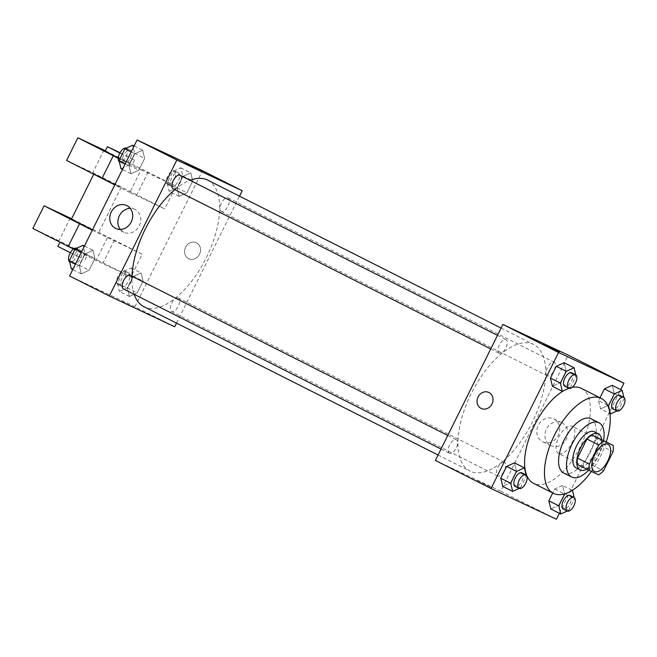 <?xml version="1.0" encoding="UTF-8"?>
<svg xmlns="http://www.w3.org/2000/svg" width="657" height="657" viewBox="0 0 657 657"><rect width="100%" height="100%" fill="white"/><g stroke="black" fill="none" stroke-linecap="round" stroke-linejoin="round"><path stroke-width="0.49" stroke-dasharray="3.29 2.46" d="M558.68 453.478A15.185 7.219 -63.2 0 1 558.598 453.429A15.185 7.219 -63.2 0 1 558.992 436.626A15.185 7.219 -63.2 0 1 572.272 426.311A15.185 7.219 -63.2 0 1 571.927 443.032A15.185 7.219 -63.2 0 1 558.68 453.478M577.388 464.483L598.494 474.806M601.188 439.328A19.603 9.321 -63.2 0 1 601.106 445.692L613.038 451.704M586.561 468.794A19.603 9.321 -63.2 0 0 591.637 464.77L601.106 445.692M586.75 469.205A20.244 9.625 116.8 0 0 601.689 439.574M594.429 431.821A20.244 9.625 -63.2 0 1 593.969 454.11A20.244 9.625 -63.2 0 1 576.312 468.03M591.637 464.77L603.561 470.79M588.647 470.157A30.37 14.438 116.8 0 0 603.586 440.535M563.69 473.007A30.37 14.438 116.8 0 0 590.257 452.394A30.37 14.438 116.8 0 0 591.037 418.772M591.366 471.463A53.151 25.27 116.8 0 0 606.271 441.882M563.92 390.587A53.151 25.27 -63.2 0 1 572.14 387.4M581.412 388.41A53.151 25.27 -63.2 0 1 580.205 446.924A53.151 25.27 -63.2 0 1 533.854 483.47M568.831 388.336L570.194 387.712L560.249 382.703L552.422 386.291L560.249 382.703L566.096 370.926L564.117 362.73L566.096 370.926L576.041 375.935L575.778 374.843M607.602 405.262L598.56 400.704L600.005 397.781L598.56 400.704L600.539 408.892L608.366 405.312L614.213 393.535L612.234 385.339L614.213 393.535L624.15 398.544L623.887 397.452M559.353 513.289L620.742 389.626M519.145 488.438L520.5 487.814L510.563 482.805L502.736 486.385L510.563 482.805L516.41 471.028L514.431 462.832L516.41 471.028L526.347 476.038L526.085 474.945M567.254 511.047L568.609 510.423L558.672 505.414L550.845 508.994L558.672 505.414L564.519 493.629L562.54 485.441L554.713 489.022L552.742 492.996L554.713 489.022L564.453 493.933M470.313 471.266A70.866 33.696 -63.2 0 1 469.911 471.069A70.866 33.696 -63.2 0 1 471.734 392.623A70.866 33.696 -63.2 0 1 533.722 344.523A70.866 33.696 -63.2 0 1 532.113 422.55A70.866 33.696 -63.2 0 1 470.313 471.266M435.377 460.442L500.749 491.157L568.256 355.15M547.347 375.845A7.597 3.614 -63.2 0 1 547.297 375.829A7.597 3.614 -63.2 0 1 547.495 367.419A7.597 3.614 -63.2 0 1 554.138 362.27A7.597 3.614 -63.2 0 1 553.966 370.63A7.597 3.614 -63.2 0 1 547.347 375.845M499.23 353.244A7.597 3.614 -63.2 0 1 499.189 353.22A7.597 3.614 -63.2 0 1 499.386 344.818A7.597 3.614 -63.2 0 1 506.03 339.661A7.597 3.614 -63.2 0 1 505.857 348.021A7.597 3.614 -63.2 0 1 499.23 353.244M449.544 453.338A7.597 3.614 -63.2 0 1 449.503 453.322A7.597 3.614 -63.2 0 1 449.692 444.912A7.597 3.614 -63.2 0 1 456.336 439.763A7.597 3.614 -63.2 0 1 456.163 448.123A7.597 3.614 -63.2 0 1 449.544 453.338M504.404 462.347A7.597 3.614 116.8 0 0 497.784 467.57A7.597 3.614 116.8 0 0 497.612 475.931A7.597 3.614 116.8 0 0 504.256 470.773A7.597 3.614 116.8 0 0 504.445 462.372A7.597 3.614 116.8 0 0 504.404 462.347M500.749 491.157L556.413 519.227M550.73 445.553A12.697 11.169 -64.8 0 0 550.968 445.668A12.697 11.169 -64.8 0 0 566.474 438.925A12.697 11.169 -64.8 0 0 561.768 422.689A12.697 11.169 -64.8 0 0 546.328 429.292A12.697 11.169 -64.8 0 0 550.73 445.553M477.007 480.308L491.904 487.749L477.007 480.308M559.411 351.75L543.544 343.874M542.625 441.742A12.697 11.169 -64.8 0 0 542.863 441.857A12.697 11.169 -64.8 0 0 558.368 435.123A12.697 11.169 -64.8 0 0 553.662 418.879A12.697 11.169 -64.8 0 0 538.223 425.481A12.697 11.169 -64.8 0 0 542.625 441.742M488.808 392.443L488.808 392.443A8.861 7.794 115.2 0 1 492.093 403.768A8.861 7.794 115.2 0 1 481.277 408.473L481.269 408.473M207.686 180.117A70.866 33.696 -63.2 0 1 206.076 258.144A70.866 33.696 -63.2 0 1 144.277 306.86A70.866 33.696 -63.2 0 1 143.875 306.663M134.143 294.303A70.866 33.696 -63.2 0 1 131.983 276.203M174.877 189.684A70.866 33.696 -63.2 0 1 190.029 180.314M178.367 297.941A7.597 3.614 116.8 0 0 171.748 303.164A7.597 3.614 116.8 0 0 171.576 311.525A7.597 3.614 116.8 0 0 178.219 306.367A7.597 3.614 116.8 0 0 178.408 297.966A7.597 3.614 116.8 0 0 178.367 297.941M179.993 175.255A7.597 3.614 -63.2 0 1 179.821 183.615A7.597 3.614 -63.2 0 1 173.193 188.83M130.3 275.357A7.597 3.614 -63.2 0 1 130.127 283.717A7.597 3.614 -63.2 0 1 123.508 288.932M221.31 211.439A7.597 3.614 -63.2 0 1 221.261 211.423A7.597 3.614 -63.2 0 1 221.458 203.013A7.597 3.614 -63.2 0 1 228.102 197.864A7.597 3.614 -63.2 0 1 227.93 206.224A7.597 3.614 -63.2 0 1 221.31 211.439M176.511 323.121L239.526 196.172M120.338 229.433A12.697 11.169 -64.8 0 0 123.688 232.184A12.697 11.169 -64.8 0 0 123.935 232.299A12.697 11.169 -64.8 0 0 139.44 225.565A12.697 11.169 -64.8 0 0 134.734 209.32A12.697 11.169 -64.8 0 0 130.226 208.384M185.701 163.429L201.568 171.305M185.603 247.221A8.861 7.794 -64.8 0 0 188.797 258.743A8.861 7.794 -64.8 0 0 199.613 254.037A8.861 7.794 -64.8 0 0 196.328 242.712A8.861 7.794 -64.8 0 0 185.603 247.221M69.576 275.981L134.948 306.696L174.705 326.751M134.948 306.696L202.463 170.689M185.603 247.213A8.861 7.794 115.2 0 1 196.328 242.704A8.861 7.794 115.2 0 1 199.613 254.037A8.861 7.794 115.2 0 1 188.789 258.743A8.861 7.794 115.2 0 1 185.603 247.213M122.309 301.579L134.053 307.312L122.309 301.579M130.965 173.76L138.791 170.179L144.639 158.394L142.659 150.207L134.833 153.787L128.986 165.572L130.965 173.76L138.791 170.179L144.639 158.394L142.659 150.207L134.833 153.787L128.986 165.572L130.965 173.76L122.457 169.473M179.074 196.369L186.9 192.78L192.747 181.004L190.768 172.816L182.942 176.396L177.094 188.173L179.074 196.369L186.9 192.78L192.747 181.004L190.768 172.816L182.942 176.396L177.094 188.173L179.074 196.369L169.136 191.359L176.963 187.771L182.81 175.994L180.831 167.798L173.005 171.387L167.157 183.163L169.136 191.359M129.388 296.471L137.214 292.882L143.054 281.106L141.074 272.91L133.256 276.498L127.409 288.275L129.388 296.471L137.214 292.882L143.054 281.106L141.074 272.91L133.256 276.498L127.409 288.275L129.388 296.471L119.443 291.462L127.269 287.873L133.116 276.096L131.137 267.9L123.311 271.489L117.463 283.266L119.443 291.462M81.271 273.862L89.097 270.282L94.945 258.497L92.966 250.309L85.139 253.889L79.292 265.674L81.271 273.862L89.097 270.282L94.945 258.497L92.966 250.309L85.139 253.889L79.292 265.674L81.271 273.862L72.763 269.575M118.211 158.271L141.091 169.81L129.84 192.476L164.702 208.86L175.961 186.194L105.383 150.749M141.091 169.81L175.961 186.194M92.292 230.229L142.199 254.193L130.948 276.868L58.999 240.733L32.85 228.447M107.337 237.818L96.086 260.484L130.948 276.868M119.443 186.637L93.91 173.867L119.443 186.637M129.84 192.476L114.794 184.896M66.603 160.439L92.752 172.725L164.702 208.86M92.489 229.835L71.408 219.208M142.199 254.193L71.629 218.756M67.219 245.554L87.356 255.376L67.219 245.554M73.428 249.06L96.086 260.484M70.34 252.773L81.181 257.823L57.906 246.408M118.244 157.894L129.544 163.182L105.161 151.2M120.001 152.72L134.619 160.168L119.837 153.032M104.003 150.059L92.752 172.725M70.25 218.067L58.999 240.733M148.129 172.159L136.87 194.825M114.367 240.158L103.116 262.833M570.933 491.165L565.808 493.506M568.609 510.423L574.456 498.647L574.193 497.554M570.054 495.452A7.597 3.614 -63.2 0 1 569.882 503.812A7.597 3.614 -63.2 0 1 563.254 509.027M558.672 505.414L564.519 493.629L562.54 485.441L572.288 490.36M562.54 485.441L554.713 489.022M564.519 493.629L574.456 498.647M616.948 410.945L618.303 410.321L624.15 398.544M619.74 395.35A7.597 3.614 -63.2 0 1 619.567 403.71A7.597 3.614 -63.2 0 1 612.948 408.925M598.56 400.704L600.539 408.892L609.918 413.623M600.539 408.892L608.366 405.312L618.303 410.321M608.366 405.312L614.213 393.535M520.5 487.814L526.347 476.038M521.937 472.843A7.597 3.614 -63.2 0 1 521.765 481.203A7.597 3.614 -63.2 0 1 515.145 486.426M510.563 482.805L516.41 471.028M570.194 387.712L576.041 375.935M571.631 372.741A7.597 3.614 -63.2 0 1 571.459 381.101A7.597 3.614 -63.2 0 1 564.839 386.324M560.249 382.703L566.096 370.926M121.915 286.477A7.597 3.614 -63.2 0 1 121.874 286.46A7.597 3.614 -63.2 0 1 122.071 278.051A7.597 3.614 -63.2 0 1 128.706 272.901A7.597 3.614 -63.2 0 1 128.534 281.262A7.597 3.614 -63.2 0 1 121.915 286.477M131.137 267.9L141.074 272.91M123.311 271.489L133.256 276.498M117.463 283.266L127.409 288.275M127.269 287.873L137.214 292.882M133.116 276.096L143.054 281.106M117.94 284.473A7.597 3.614 -63.2 0 1 117.899 284.456A7.597 3.614 -63.2 0 1 118.096 276.047A7.597 3.614 -63.2 0 1 124.731 270.898A7.597 3.614 -63.2 0 1 124.559 279.258A7.597 3.614 -63.2 0 1 117.94 284.473M171.608 186.383A7.597 3.614 -63.2 0 1 171.567 186.358A7.597 3.614 -63.2 0 1 171.756 177.957A7.597 3.614 -63.2 0 1 178.4 172.799A7.597 3.614 -63.2 0 1 178.228 181.16A7.597 3.614 -63.2 0 1 171.608 186.383M180.831 167.798L190.768 172.816M173.005 171.387L182.942 176.396M167.157 183.163L177.094 188.173M176.963 187.771L186.9 192.78M182.81 175.994L192.747 181.004M167.634 184.371A7.597 3.614 -63.2 0 1 167.584 184.354A7.597 3.614 -63.2 0 1 167.781 175.945A7.597 3.614 -63.2 0 1 174.425 170.795A7.597 3.614 -63.2 0 1 174.253 179.156A7.597 3.614 -63.2 0 1 167.634 184.371M71.334 268.853L79.16 265.264L85.008 253.487L83.028 245.291M73.806 263.876A7.597 3.614 -63.2 0 1 73.765 263.851A7.597 3.614 -63.2 0 1 73.954 255.45A7.597 3.614 -63.2 0 1 80.597 250.292A7.597 3.614 -63.2 0 1 80.425 258.653A7.597 3.614 -63.2 0 1 73.806 263.876M84.457 246.014L92.966 250.309M81.468 252.042L85.139 253.889M75.621 263.818L79.292 265.674M79.16 265.264L89.097 270.282M85.008 253.487L94.945 258.497M76.557 248.256A7.597 3.614 -63.2 0 1 76.623 248.289A7.597 3.614 -63.2 0 1 76.45 256.649A7.597 3.614 -63.2 0 1 69.831 261.872A7.597 3.614 -63.2 0 1 69.79 261.847A7.597 3.614 -63.2 0 1 69.617 261.749M121.028 168.75L128.854 165.162L134.693 153.385L132.714 145.197M123.491 163.774A7.597 3.614 -63.2 0 1 123.45 163.749A7.597 3.614 -63.2 0 1 123.647 155.348A7.597 3.614 -63.2 0 1 130.291 150.19A7.597 3.614 -63.2 0 1 130.119 158.551A7.597 3.614 -63.2 0 1 123.491 163.774M134.151 145.911L142.659 150.207M131.154 151.939L134.833 153.787M125.306 163.716L128.986 165.572M128.854 165.162L138.791 170.179M134.693 153.385L144.639 158.394M126.251 148.154A7.597 3.614 -63.2 0 1 126.316 148.186A7.597 3.614 -63.2 0 1 126.144 156.547A7.597 3.614 -63.2 0 1 119.517 161.77A7.597 3.614 -63.2 0 1 119.475 161.745A7.597 3.614 -63.2 0 1 119.311 161.647M608.053 444.362L572.272 426.311M594.38 471.48L558.598 453.429M542.863 441.857L550.968 445.668M553.662 418.879L561.768 422.689M438.071 455.014L469.911 471.069M501.086 328.065L533.722 344.523M504.445 462.372L178.408 297.966M497.612 475.931L171.576 311.525M490.722 348.949L499.189 353.22M497.472 335.349L506.03 339.661M441.028 449.051L449.503 453.322M447.787 435.451L456.336 439.763M221.261 211.423L547.297 375.829M228.102 197.864L554.138 362.27M115.829 228.496L123.935 232.299M126.629 205.51L134.734 209.32M121.118 187.376L98.607 232.709M85.106 259.909L87.356 255.376M134.619 160.168L132.369 164.702M117.899 284.456L121.874 286.46M124.731 270.898L128.706 272.901M167.584 184.354L171.567 186.358M174.425 170.795L178.4 172.799M69.79 261.847L73.765 263.851M76.623 248.289L80.597 250.292M119.475 161.745L123.45 163.749M126.316 148.186L130.291 150.19"/><path stroke-width="0.99" d="M594.47 471.521A15.185 7.219 -63.2 0 1 594.38 471.48A15.185 7.219 -63.2 0 1 594.774 454.669A15.185 7.219 -63.2 0 1 608.053 444.362A15.185 7.219 -63.2 0 1 607.709 461.083A15.185 7.219 -63.2 0 1 594.47 471.521M603.561 470.79L613.038 451.704A19.603 9.321 -63.2 0 0 613.121 445.339L603.947 441.028A19.603 9.321 -63.2 0 0 598.872 445.052L589.403 464.129A19.603 9.321 -63.2 0 0 589.321 470.494L598.494 474.806A19.603 9.321 -63.2 0 0 603.561 470.79M598.872 445.052L586.947 439.032L577.47 458.118L589.403 464.129M577.47 458.118A19.603 9.321 -63.2 0 0 577.388 464.483L589.321 470.494M586.947 439.032A19.603 9.321 -63.2 0 1 592.023 435.016L603.947 441.028M613.121 445.339L592.023 435.016M601.689 439.574A20.244 9.625 116.8 0 0 598.404 433.825A20.244 9.625 116.8 0 0 580.574 447.811A20.244 9.625 116.8 0 0 580.172 469.985A20.244 9.625 116.8 0 0 586.75 469.205M576.312 468.03A20.244 9.625 -63.2 0 1 576.197 467.973A20.244 9.625 -63.2 0 1 576.6 445.799A20.244 9.625 -63.2 0 1 594.429 431.821L598.404 433.825M603.586 440.535A30.37 14.438 116.8 0 0 598.987 422.779A30.37 14.438 116.8 0 0 572.239 443.754A30.37 14.438 116.8 0 0 571.639 477.015A30.37 14.438 116.8 0 0 588.647 470.157M598.987 422.779L591.037 418.772A30.37 14.438 116.8 0 0 564.289 439.747A30.37 14.438 116.8 0 0 563.69 473.007L571.639 477.015M606.271 441.882A53.151 25.27 116.8 0 0 601.295 398.429A53.151 25.27 116.8 0 0 554.483 435.139A53.151 25.27 116.8 0 0 553.432 493.341A53.151 25.27 116.8 0 0 591.366 471.463M533.854 483.47A53.151 25.27 -63.2 0 1 533.55 483.322A53.151 25.27 -63.2 0 1 534.601 425.112A53.151 25.27 -63.2 0 1 563.92 390.587M572.14 387.4A53.151 25.27 -63.2 0 1 581.412 388.41L601.295 398.429M575.778 374.843L574.062 367.739L564.117 362.73L556.29 366.319L550.443 378.095L552.422 386.291L562.367 391.301L568.831 388.336M623.887 397.452L622.171 390.348L612.234 385.339L604.407 388.919L600.005 397.781L604.407 388.919L614.344 393.937L608.497 405.714L610.476 413.91L616.948 410.945M620.742 389.626L623.928 383.22L558.557 352.505L491.042 488.512L556.413 519.227L559.353 513.289M526.085 474.945L524.368 467.841L514.431 462.832L506.604 466.421L500.757 478.197L502.736 486.385L512.674 491.403L519.145 488.438M565.808 493.506L564.65 494.039L558.803 505.816L548.866 500.806L552.742 492.996L548.866 500.806L550.845 508.994L560.782 514.012L567.254 511.047M623.928 383.22L568.256 355.15L502.892 324.435L435.377 460.442L491.042 488.512M502.892 324.435L558.557 352.505M481.277 408.473A8.861 7.794 115.2 0 1 481.105 408.391A8.861 7.794 115.2 0 1 478.033 397.042A8.861 7.794 115.2 0 1 488.808 392.443A8.861 7.794 115.2 0 1 492.093 403.768A8.861 7.794 115.2 0 1 481.269 408.473A8.861 7.794 115.2 0 1 481.096 408.391A8.861 7.794 115.2 0 1 478.033 397.042A8.861 7.794 115.2 0 1 488.808 392.443M558.442 351.323L543.544 343.874L558.442 351.323M543.544 343.874L559.411 351.75M438.071 455.014L143.875 306.663A70.866 33.696 -63.2 0 1 134.143 294.303M131.983 276.203A70.866 33.696 -63.2 0 1 174.877 189.684M190.029 180.314A70.866 33.696 -63.2 0 1 207.686 180.117L501.086 328.065M173.193 188.83A7.597 3.614 -63.2 0 1 173.152 188.814A7.597 3.614 -63.2 0 1 173.349 180.412A7.597 3.614 -63.2 0 1 179.993 175.255L497.472 335.349M123.508 288.932A7.597 3.614 -63.2 0 1 123.459 288.916A7.597 3.614 -63.2 0 1 123.656 280.506A7.597 3.614 -63.2 0 1 130.3 275.357L447.787 435.451M239.526 196.172L242.219 190.744L176.856 160.029L109.341 296.036L174.705 326.751L176.511 323.121M115.583 228.373A12.697 11.169 115.2 0 1 111.189 212.112A12.697 11.169 115.2 0 1 126.629 205.51A12.697 11.169 115.2 0 1 131.334 221.754A12.697 11.169 115.2 0 1 115.829 228.496A12.697 11.169 115.2 0 1 115.583 228.373M242.219 190.744L202.463 170.689L137.091 139.974L176.856 160.029M137.091 139.974L69.576 275.981L109.341 296.036M130.226 208.384A12.697 11.169 -64.8 0 0 119.229 216.063A12.697 11.169 -64.8 0 0 120.338 229.433M197.445 169.153L185.701 163.429L197.445 169.153M201.568 171.305L185.701 163.429M114.794 184.896L66.603 160.439L77.863 137.773L118.211 158.271M93.729 174.236L71.408 219.208L92.489 229.835M71.629 218.756L44.101 205.781L92.292 230.229M44.101 205.781L32.85 228.447L73.428 249.06M59.976 242.236L57.906 246.408L70.34 252.773M119.837 153.032L107.411 146.667L105.161 151.2L118.244 157.894M105.383 150.749L77.863 137.773M107.411 146.667L120.001 152.72M113.259 155.775L102.007 178.441M79.505 223.782L68.254 246.449M574.193 497.554L572.477 490.451L570.933 491.165M558.803 505.816L560.782 514.012M563.254 509.027A7.597 3.614 -63.2 0 1 563.213 509.011A7.597 3.614 -63.2 0 1 563.41 500.601A7.597 3.614 -63.2 0 1 570.054 495.452L574.029 497.456A7.597 3.614 -63.2 0 1 573.857 505.816A7.597 3.614 -63.2 0 1 567.237 511.039A7.597 3.614 -63.2 0 1 567.188 511.015A7.597 3.614 -63.2 0 1 567.385 502.613A7.597 3.614 -63.2 0 1 574.029 497.456M548.866 500.806L550.845 508.994M622.171 390.348L614.344 393.937M612.948 408.925A7.597 3.614 -63.2 0 1 612.907 408.909A7.597 3.614 -63.2 0 1 613.104 400.507A7.597 3.614 -63.2 0 1 619.74 395.35L623.715 397.354A7.597 3.614 -63.2 0 1 623.542 405.714A7.597 3.614 -63.2 0 1 616.923 410.937A7.597 3.614 -63.2 0 1 616.882 410.912A7.597 3.614 -63.2 0 1 617.079 402.511A7.597 3.614 -63.2 0 1 623.715 397.354M612.234 385.339L604.407 388.919M607.602 405.262L608.497 405.714M609.918 413.623L610.476 413.91M524.368 467.841L516.542 471.43L510.694 483.207L512.674 491.403M515.145 486.426A7.597 3.614 -63.2 0 1 515.104 486.402A7.597 3.614 -63.2 0 1 515.302 478A7.597 3.614 -63.2 0 1 521.937 472.843L525.92 474.847A7.597 3.614 -63.2 0 1 525.748 483.207A7.597 3.614 -63.2 0 1 519.12 488.43A7.597 3.614 -63.2 0 1 519.079 488.406A7.597 3.614 -63.2 0 1 519.276 480.004A7.597 3.614 -63.2 0 1 525.92 474.847M514.431 462.832L506.604 466.421L516.542 471.43M506.604 466.421L500.757 478.197L510.694 483.207M500.757 478.197L502.736 486.385M574.062 367.739L566.235 371.328L560.388 383.105L562.367 391.301M564.839 386.324A7.597 3.614 -63.2 0 1 564.798 386.3A7.597 3.614 -63.2 0 1 564.987 377.898A7.597 3.614 -63.2 0 1 571.631 372.741L575.606 374.745A7.597 3.614 -63.2 0 1 575.433 383.105A7.597 3.614 -63.2 0 1 568.814 388.328A7.597 3.614 -63.2 0 1 568.773 388.303A7.597 3.614 -63.2 0 1 568.962 379.902A7.597 3.614 -63.2 0 1 575.606 374.745M564.117 362.73L556.29 366.319L566.235 371.328M556.29 366.319L550.443 378.095L560.388 383.105M550.443 378.095L552.422 386.291M84.457 246.014L83.028 245.291L75.202 248.88L69.355 260.657L71.334 268.853L72.763 269.575M75.202 248.88L81.468 252.042M69.355 260.657L75.621 263.818M69.617 261.749A7.597 3.614 -63.2 0 1 70.036 253.331A7.597 3.614 -63.2 0 1 76.557 248.256M134.151 145.911L132.714 145.197L124.896 148.778L119.048 160.554L121.028 168.75L122.457 169.473M124.896 148.778L131.154 151.939M119.048 160.554L125.306 163.716M119.311 161.647A7.597 3.614 -63.2 0 1 119.73 153.229A7.597 3.614 -63.2 0 1 126.251 148.154M576.197 467.973L580.172 469.985M533.55 483.322L553.432 493.341M173.152 188.814L490.722 348.949M123.459 288.916L441.028 449.051M563.213 509.011L567.188 511.015M612.907 408.909L616.882 410.912M515.104 486.402L519.079 488.406M564.798 386.3L568.773 388.303"/></g></svg>
